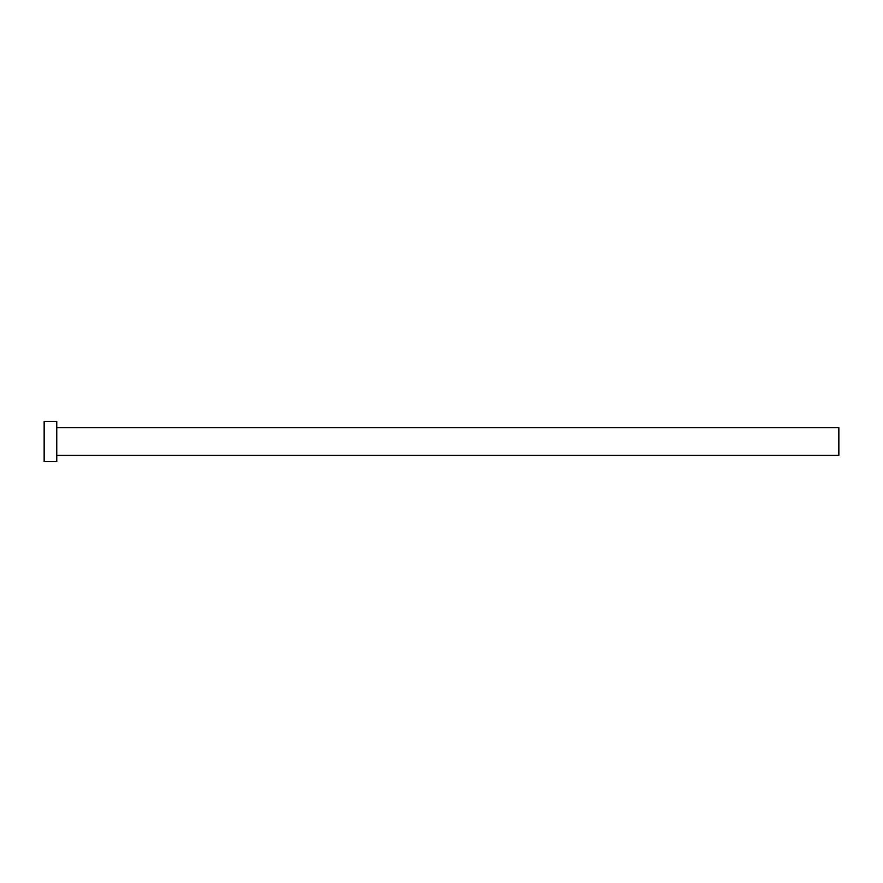 <?xml version="1.0" encoding="UTF-8"?>
<svg xmlns="http://www.w3.org/2000/svg" width="883" height="883" viewBox="0 0 883 883"><rect width="100%" height="100%" fill="white"/><g stroke="black" fill="none" stroke-linecap="round" stroke-linejoin="round"><path stroke-width="0.66" stroke-dasharray="4.42 3.31" d="M838.85 455.374L838.85 427.626M56.766 461.688L56.766 421.312M44.15 461.688L44.15 421.312M56.766 441.5L56.766 427.626L56.766 441.5"/><path stroke-width="1.32" d="M56.766 427.626L838.85 427.626L838.85 455.374L56.766 455.374M56.766 441.5L56.766 461.688L44.15 461.688L44.15 421.312L56.766 421.312L56.766 441.5"/></g></svg>
